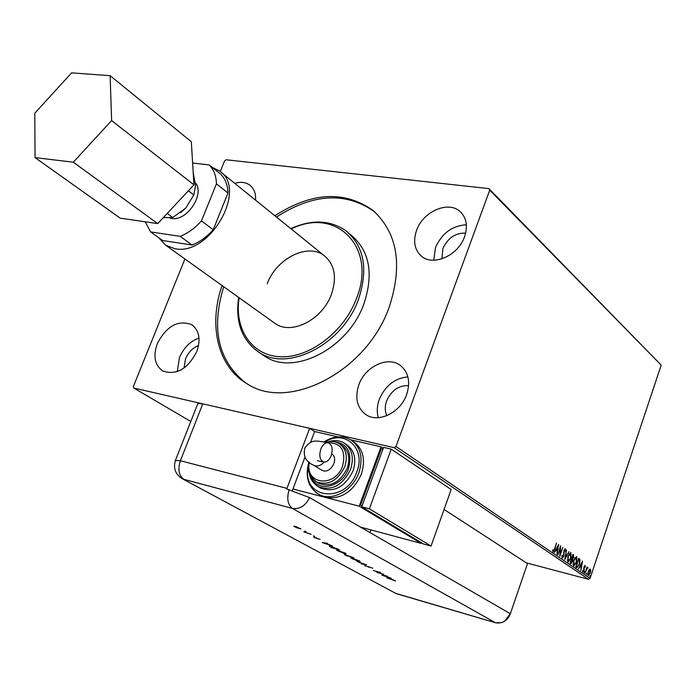 <?xml version="1.0" encoding="UTF-8"?>
<svg xmlns="http://www.w3.org/2000/svg" width="696" height="696" viewBox="0 0 696 696"><rect width="100%" height="100%" fill="white"/><g stroke="black" fill="none" stroke-linecap="round" stroke-linejoin="round"><path stroke-width="1.04" d="M196.759 351.628C187.676 369.019 176.393 375.492 162.907 371.038C154.764 365.4 152.903 356.239 157.313 343.563C166.544 326.05 177.959 319.716 191.548 324.58C199.256 330.2 200.996 339.213 196.759 351.628M177.271 371.612L179.438 357.57C183.683 347.791 190.208 341.266 199.012 337.978M406.664 394.528C400.6 412.458 378.668 423.298 366.209 414.807C357.048 408.056 354.603 398.042 358.866 384.757C365.069 366.705 387.454 355.865 399.974 365.174C408.465 371.89 410.692 381.669 406.664 394.528M378.311 417.678C376.649 411.893 376.98 405.785 379.303 399.347C385.253 385.671 394.789 378.18 407.9 376.884M464.554 236.71C458.281 255.571 433.138 266.699 421.411 256.145C414.529 249.873 412.911 241.286 416.565 230.393C422.95 211.488 448.494 200.309 460.213 211.654C466.555 217.848 467.999 226.2 464.554 236.71M433.773 260.226L435.496 247.567C441.96 233.23 452.252 225.635 466.363 224.791M273.65 322.431L275.311 323.623C291.589 335.368 322.5 319.577 331.4 294.382C337.082 277.373 334.706 264.471 324.275 255.693C307.91 242.582 276.364 258.442 267.212 283.742M261.835 354.229L264.88 356.3C293.86 376.353 348.383 348.365 363.956 303.717C373.735 273.98 369.68 251.317 351.802 235.726L349.07 233.412M222.076 285.551C208.087 325.389 217.804 367.096 247.411 383.992C289.11 411.606 367.079 371.185 389.255 306.962C402.967 264.819 397.451 232.56 372.691 210.192C344.094 190.295 311.486 192.157 274.885 215.769M375.353 212.489L374.204 211.532C345.616 191.635 313.043 193.479 276.469 217.056M465.641 233.117C455.393 232.821 447.798 237.98 442.865 248.585L441.96 258.851M408.63 385.619C398.738 385.288 391.413 390.378 386.637 400.879C384.731 406.281 384.81 411.205 386.845 415.651M198.56 345.547C192.688 347.878 188.346 352.306 185.528 358.84L184.014 368.045M526.393 562.873L588.52 579.316L394.145 447.685L395.981 446.484L590.069 578.385L661.2 365.13L489.714 190.147L488.923 188.616L226.113 159.775L224.59 160.898L220.267 171.599M488.923 188.616L661.2 365.13M589.199 569.659L590.312 569.145L590.73 570.711L590.252 573.147L588.294 575.757L588.172 571.712L589.199 569.659M584.927 573.365L587.041 567.023L587.015 568.154L587.789 567.423L588.007 567.823L586.693 569.284L584.927 573.365M585.092 565.543L585.345 566.822L584.997 567.257L584.805 566.309L584.283 566.996L584.066 570.659L582.935 572.129L582.535 570.816L582.9 570.337L583.135 571.303L583.761 570.494L583.987 566.831L584.91 565.491M576.575 567.675L575.688 567.066L578.628 558.314L579.994 559.654L579.455 564.404L576.575 567.675M569.972 563.177L572.947 554.364L573.487 554.747L573.643 557.539L572.651 559.158L572.495 561.829L570.911 563.786L569.972 563.177M564.743 559.61L566.483 549.883L565.491 557.487L569.032 551.65L564.743 559.61M557.861 554.929L560.585 545.786L560.315 553.807L562.864 547.369L559.845 556.278L560.115 548.283L557.861 554.929M554.529 548.953L556.556 542.993L554.808 549.257L553.155 551.963L552.598 550.345L552.989 549.762L553.381 551.006L554.529 548.953M395.981 446.484L489.714 190.147M558.653 544.446L556.948 554.303L557.174 550.928L556.052 550.162L554.338 552.52L558.653 544.446M562.177 558.149L561.95 555.599L562.351 555.312L562.551 557.261L563.525 556.087L563.951 550.405L565.23 548.761L565.604 550.841L565.187 551.223L564.961 549.692L564.265 550.58L563.821 556.304L562.177 558.149M567.875 556.348L570.929 552.685L570.868 558.357L568.04 562.09L567.875 556.348M573.617 560.297L576.636 556.652L576.575 562.281L573.774 565.996L573.617 560.297M582.552 561.037L580.882 570.616L581.117 567.336L580.064 566.614L578.411 568.928L582.552 561.037M584.222 572.129L584.701 571.573L584.257 573.034L584.222 572.129M586.415 573.635L586.893 573.069L586.458 574.531L586.415 573.635M589.982 576.062L590.452 575.505L590.017 576.958L589.982 576.062M184.919 258.99L133.354 386.515L133.832 388.046L394.145 447.685M133.832 388.046L190.782 421.48M590.069 578.385L588.52 579.316M234.752 183.335C240.677 181.586 245.697 182.187 249.82 185.136C254.031 188.468 255.963 193.479 255.589 200.17M223.729 286.743C210.818 329.051 218.231 361.172 245.966 383.122M553.694 550.849L552.92 551.824M552.624 550.31L553.155 550.71M552.694 550.588L553.32 550.98M558.001 545.664L557.835 546.595M557.244 549.892L557.078 550.858M556.495 549.327L557.357 549.918L557.948 546.621L556.495 549.327L557.357 549.918M560.123 547.16L560.071 548.274M560.193 553.772L559.836 554.808M561.829 556.783L562.464 557.218M564.987 548.796L565.187 549.971M563.647 552.572L564.134 552.989M563.673 552.868L563.708 553.52M562.968 557.078L562.09 558.062M565.413 557.47L564.978 558.296M570.494 552.572L570.929 552.685M570.476 552.581L571.085 554.66M569.354 560.55L567.814 561.985M567.205 559.993L568.006 561.046M570.172 553.485L568.91 554.051M570.572 558.149L570.476 553.529L568.171 556.556L568.11 561.072L570.572 558.149M567.649 560.95L568.11 561.072M572.886 554.529L573.478 556.017M572.721 558.427L572.19 559.036L572.651 559.158M572.19 559.036L572.356 559.949M571.625 562.673L570.694 563.664M570.45 562.586L571.172 562.838L572.199 561.62L572.269 559.732L571.686 559.201L570.92 562.707L570.224 562.429M571.633 558.253L572.121 558.392M573.243 555.686L571.981 558.296L572.382 558.523L573.339 557.348L573.243 555.686M571.677 558.279L572.138 558.401M576.784 558.583L576.636 556.652M575.053 564.491L573.548 565.892M572.956 563.943L573.73 564.961M575.888 557.444L574.661 557.992M576.279 562.081L576.192 557.487L573.913 560.497L573.852 564.987L576.279 562.081M573.391 564.865L573.852 564.987M578.576 558.47L579.994 559.654M579.542 559.532L579.698 560.88M578.054 566.448L576.697 567.753M575.931 566.327L576.932 566.788M578.62 559.41L576.279 566.37L577.202 566.892L579.168 564.204L579.568 560.367L578.289 559.323M581.899 562.272L581.752 563.125M581.177 566.327L581.003 567.257M580.09 565.726L581.299 566.361L581.873 563.151L580.481 565.804L581.299 566.361M584.744 565.561L584.884 566.37M583.735 568.127L583.857 569.224M583.309 571.251L582.726 571.964M582.526 571.059L583.065 571.277M584.336 571.842L584.701 572.46M587.511 567.527L588.007 567.823M586.893 568.119L586.51 568.606M586.537 573.347L586.893 573.956M589.912 569.076L590.278 570.294M589.007 574.731L588.068 575.635M587.702 574.418L588.146 574.844M589.843 569.867L588.938 570.024M589.973 572.956L589.947 569.867L588.451 571.912L588.39 574.905L589.973 572.956M587.929 574.783L588.39 574.905M590.095 575.783L590.452 576.384M169.798 218.013L171.686 218.44C186.841 221.624 205.216 193.966 195.376 182.813M158.505 237.562L165.77 245.296L174.835 248.681C209.687 256.554 248.289 188.746 219.388 170.92L212.393 167.492M180.716 212.593L185.754 208.104L193.827 194.924M150.623 231.916L162.629 240.52L192.061 245.027C199.822 241.982 206.869 236.892 213.202 229.776L201.457 220.902C195.063 228.088 187.972 233.238 180.168 236.335L150.623 231.916L145.194 221.789M201.457 220.902L216.447 183.822C216.204 175.844 213.785 169.546 209.191 164.909L192.618 163.038M213.202 229.776L227.992 193.001C227.714 185.084 225.286 178.811 220.693 174.183L209.191 164.909M192.061 245.027L180.168 236.335M227.992 193.001L216.447 183.822M193.201 172.617L195.541 185.449L193.819 194.95L185.754 208.104L172.756 217.491L163.308 217.639M188.399 190.765L193.819 194.95M167.249 213.411L172.756 217.491M110.133 75.69L71.601 72.862L34.8 113.196L35.052 157.618L120.243 218.17L157.731 223.607L193.949 184.823L191.313 141.732L110.133 75.69L111.621 120.582L193.949 184.823M35.052 157.618L73.315 162.194L157.731 223.607M73.315 162.194L111.621 120.582M444.065 509.463L527.498 563.595L510.342 613.794M337.908 436.879L314.644 431.529L310.564 442.343L314.644 431.529L309.668 428.336L286.743 488.966L309.59 497.614L510.325 613.742C508.602 618.292 505.6 621.276 501.311 622.694L495.413 622.737L395.667 593.349L182.413 478.787L395.667 593.349M305.849 531.622L304.622 531.074L305.901 531.483M314.679 536.468L313.47 535.929L314.731 536.329M322.3 542.549L327.442 543.332L326.267 543.35L332.331 546.021L322.3 542.549M344.041 553.451L336.638 550.188L345.329 553.111L346.112 553.79L344.085 553.329M358.083 561.15L350.801 557.957L359.414 560.846L360.163 561.507L358.127 561.037M372.856 568.232L364.66 565.665L372.856 568.232M381.747 575.096L386.933 576.01L385.697 575.957L391.309 578.419L381.756 575.079M504.774 621.058L510.325 613.742C507.132 620.91 502.164 623.912 495.413 622.737L396.981 593.853M392.013 579.446L386.715 577.819L395.572 580.934L392.048 579.35M383.827 574.304L376.858 572.417L379.494 572.338L373.247 570.442L380.651 572.564L378.015 572.643L383.827 574.304M366.635 564.865L361.215 563.856L365.017 564.395L357.065 561.585L366.635 564.865M353.568 557.679L346.06 555.556L344.398 554.521L353.568 557.679M337.76 548.996L339.326 549.866L331.775 547.735L329.304 546.143L337.76 548.996M313.844 537.399L320.116 539.426L313.922 537.182M311.129 534.371L303.778 531.831L311.129 534.371M296.905 527.864L293.825 526.22L295.322 526.454L300.933 528.951L296.94 527.768M197.673 404.028L197.873 403.506L202.797 403.845L309.668 428.336M362.233 528.229L362.712 527.707M370.089 532.118L370.898 529.908M292.381 490.515L305.031 457.011L292.946 489.018L325.571 497.466C341.214 499.554 353.133 491.802 361.337 474.22C365.896 459.36 363.112 448.389 352.994 441.29L352.167 440.751M385.158 575.853L383.157 575.496L386.811 576.767L385.21 575.696M369.028 566.788L368.784 567.301M368.967 566.796L368.462 566.718M353.342 558.557L351.697 558.27L352.333 558.845L359.284 561.185L353.377 558.453M345.781 555.199L348.783 556.208L345.781 555.199M349.262 556.269L352.35 557.218L349.262 556.269M339.17 550.788L337.543 550.51L338.195 551.101L345.225 553.477L339.213 550.684M332.088 547.708L338.099 549.396L331.914 546.786L330.243 546.482L332.088 547.708M325.737 543.263L323.753 542.95L327.581 544.272L325.806 543.071M316.454 537.86L316.28 538.339M294.652 526.28L294.46 526.776M295.817 526.724L294.686 526.55L295.156 526.968L300.089 528.629L295.861 526.611M320.795 449.111C322.7 444.613 325.163 442.508 328.173 442.786C332.114 444.579 333.123 448.885 331.209 455.68C329.295 460.213 326.815 462.318 323.762 462.013C319.873 460.195 318.881 455.889 320.795 449.111M331.748 453.94C338.978 458.142 331.305 473.289 323.214 470.774L321.282 469.913M317.855 482.72L319.029 483.424C330.817 487.357 340.222 482.302 347.252 468.243C350.497 457.742 348.531 449.999 341.353 445.022L340.013 444.152M319.551 487.435L320.9 488.235C334.341 492.707 345.059 486.93 353.046 470.931C356.735 458.977 354.49 450.155 346.33 444.474L345.164 443.717M319.629 494.839L325.571 497.466L359.206 506.183L421.202 543.402L360.18 527.029M421.445 542.732L421.202 543.402M350.827 439.855L381.034 446.806L383.244 448.285M381.034 446.806L359.206 506.183M382.913 449.181L381.295 448.807L360.58 505.183L362.024 506.053M362.19 505.6L360.58 505.183M431.041 546.038L451.165 489.54L391.222 449.146L383.574 447.389L361.737 506.836L423.655 544.063L431.041 546.038L369.367 508.811L361.737 506.836M391.222 449.146L369.367 508.811M290.78 228.619C311.973 219.118 330.504 219.962 346.39 231.142C364.304 246.758 368.332 269.5 358.475 299.367C342.789 344.224 288.057 372.404 259.043 352.324L255.006 349.488M239.172 297.784C234.056 329.26 251.926 355.934 280.862 356.787C309.685 357.962 344.076 331.792 356.474 298.54C377.45 247.019 335.655 206.242 291.25 229.001M573.025 554.625L573.487 554.747M578.741 558.592L579.202 558.705M576.131 566.466L576.592 566.587M583.77 568.354L584.231 568.475M495.413 622.737L292.372 508.411L183.84 479.318C178.794 475.594 177.645 469.4 180.386 460.735L286.961 488.383M202.797 403.845L180.386 460.735L175.375 460.508M309.59 497.614C305.431 505.896 299.698 509.489 292.372 508.411C287.674 504.791 286.587 498.519 289.136 489.584M324.04 462.066C321.361 465.18 318.394 466.433 315.14 465.833L313.191 464.963M323.979 441.916C333.306 436.018 342.162 435.278 350.558 439.689C360.685 446.797 363.46 457.785 358.892 472.671C352.698 490.68 331.827 501.825 318.803 494.351L316.584 492.994M308.328 466.755C301.037 499.058 345.868 504.609 356.813 471.845C366.383 448.328 344.564 428.719 324.936 442.09M328.973 441.586C334.393 439.933 339.361 440.359 343.868 442.874C352.037 448.563 354.273 457.394 350.584 469.374C342.571 485.417 331.835 491.202 318.376 486.73L316.61 485.643M311.53 477.5C317.576 492.942 342.319 487.174 348.505 468.547C352.454 452.391 347.591 443.422 333.923 441.638M325.876 442.282C330.6 440.855 334.933 441.229 338.874 443.413C346.051 448.398 348.017 456.15 344.764 466.677C337.717 480.762 328.295 485.843 316.489 481.902L314.949 480.945M309.415 462.318C304.335 484.66 335.15 488.331 342.676 465.85C346.103 450.521 341.153 442.804 327.807 442.7M220.963 172.19L324.275 255.693M264.88 356.3L259.043 352.324C241.912 340.396 235.126 322.1 238.685 297.427M374.204 211.532L372.691 210.192M461.291 212.689L460.213 211.654M401.392 366.253L399.974 365.174M250.63 185.797L249.82 185.136M192.54 325.232L191.548 324.58M553.381 551.006L552.911 550.884M562.551 557.261L562.09 557.139M568.284 561.15L567.823 561.037M570.476 553.529L570.015 553.407M572.382 558.523L571.921 558.401M571.172 562.838L570.711 562.716M574.017 565.065L573.556 564.943M576.192 557.487L575.731 557.365M577.202 566.892L576.74 566.77M583.135 571.303L582.674 571.181M588.503 574.957L588.042 574.835M589.947 569.867L589.486 569.754M165.77 245.296L275.311 323.623M197.873 403.506L175.54 460.1C173.026 468.138 175.314 474.368 182.413 478.787M368.906 567.275L369.08 566.805M321.778 470.226L313.705 465.276C305.762 461.813 302.847 455.976 304.944 447.763C312.156 438.628 315.61 440.838 328.173 442.786M308.72 462.57C304.944 476.995 308.311 487.592 318.803 494.351L321.317 495.839M309.32 473.106C309.816 478.448 312.835 482.989 318.376 486.73L320.9 488.235M308.859 461.857C306.684 469.487 309.224 476.168 316.489 481.902L319.029 483.424M317.402 460.735L323.762 462.013"/></g></svg>
